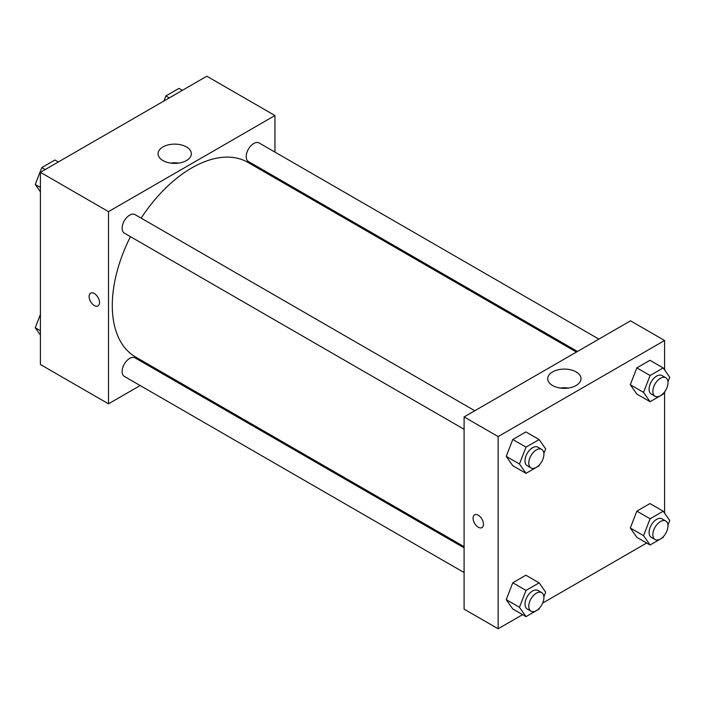<?xml version="1.0" encoding="UTF-8"?>
<svg xmlns="http://www.w3.org/2000/svg" width="705" height="705" viewBox="0 0 705 705"><rect width="100%" height="100%" fill="white"/><g stroke="black" fill="none" stroke-linecap="round" stroke-linejoin="round"><path stroke-width="1.06" d="M140.172 385.538L108.499 403.824L40.414 364.511L40.414 172.32L206.856 76.219L274.95 115.532L274.95 152.095M274.95 176.805L274.95 178.004M162.925 146.948A16.656 9.614 180 0 1 181.079 144.869A16.656 9.614 180 0 1 191.363 153.752A16.656 9.614 180 0 1 174.708 163.366A16.656 9.614 180 0 1 158.043 153.752A16.656 9.614 180 0 1 162.925 146.948M108.499 403.824L108.499 211.632L40.414 172.32M108.499 211.632L274.95 115.532M178.744 163.084A16.656 9.614 0 0 0 170.663 163.084M90.645 293.165A7.358 4.248 -120 0 0 89.517 299.061A7.358 4.248 -120 0 0 94.32 305.538A7.358 4.248 60 0 1 89.509 299.061A7.358 4.248 60 0 1 90.637 293.165A7.358 4.248 60 0 1 97.995 297.413A7.358 4.248 60 0 1 97.995 305.908A7.358 4.248 60 0 1 94.32 305.547A7.358 4.248 -120 0 0 97.995 305.908M162.608 372.592L161.568 373.192M474.791 410.751L135.034 214.593A10.698 6.178 120 0 0 124.336 220.771A10.698 6.178 120 0 0 124.336 233.126L464.093 429.283M464.093 547.847L135.034 357.867A10.698 6.178 120 0 0 126.794 360.731A10.698 6.178 120 0 0 122.124 371.5A10.698 6.178 120 0 0 124.336 376.399L464.093 572.557M598.871 339.114L259.114 142.956A10.698 6.178 120 0 0 250.874 145.82A10.698 6.178 120 0 0 246.204 156.589A10.698 6.178 120 0 0 248.416 161.489L577.474 351.469M130.46 236.66A112.351 64.86 120 0 0 112.289 305.547A112.351 64.86 120 0 0 135.554 356.977L464.093 546.657M576.443 352.068L247.896 162.379A112.351 64.86 120 0 0 141.159 218.127M522.608 614.654L498.144 628.781L464.093 609.129L464.093 416.928L630.543 320.828L664.586 340.489L664.586 369.913M542.665 603.075L646.688 543.017M506.225 456.382L512.773 465.705L506.225 456.382L512.773 439.497L506.225 456.382L519.462 464.022L526.018 447.137L539.122 439.576L545.67 448.891L543.881 453.5M525.877 431.927L512.773 439.497L525.877 431.927L539.122 439.576M630.305 384.745L636.853 394.069L630.305 384.745L636.853 367.86L630.305 384.745L643.542 392.385L650.089 375.501L663.193 367.939L669.75 377.254L667.961 381.863M649.957 360.29L636.853 367.86L649.957 360.29L663.193 367.939M630.305 528.019L636.853 537.342L630.305 528.019L636.853 511.134L630.305 528.019L643.542 535.668L650.089 518.774L663.193 511.213L669.75 520.528L667.961 525.137M649.957 503.564L636.853 511.134L649.957 503.564L663.193 511.213M498.144 628.781L498.144 436.58L664.586 340.489M664.586 391.901L664.586 513.187M506.225 599.655L512.773 608.979L506.225 599.655L512.773 582.771L506.225 599.655L519.462 607.296L526.018 590.411L539.122 582.85L545.67 592.165L543.881 596.774M525.877 575.201L512.773 582.771L525.877 575.201L539.122 582.85M552.561 385.512A16.656 9.614 180 0 1 547.688 378.708A16.656 9.614 180 0 1 564.344 369.094A16.656 9.614 180 0 1 580.999 378.708A16.656 9.614 180 0 1 570.715 387.591A16.656 9.614 180 0 1 552.561 385.512M498.144 436.58L464.093 416.928M483.48 524.22A7.358 4.248 60 0 1 481.956 527.587A7.358 4.248 60 0 1 474.606 523.339A7.358 4.248 60 0 1 474.606 514.844A7.358 4.248 60 0 1 480.272 516.818A7.358 4.248 60 0 1 483.48 524.22M568.38 388.041A16.656 9.614 0 0 0 560.308 388.041M474.606 514.844A7.358 4.248 -120 0 0 474.606 523.339A7.358 4.248 -120 0 0 481.964 527.587M539.519 464.745L539.122 465.785L526.018 473.346L519.462 464.022M541.696 449.376L537.915 447.19A10.698 6.178 120 0 0 529.675 450.063A10.698 6.178 120 0 0 525.005 460.823A10.698 6.178 120 0 0 527.217 465.723L530.997 467.909A10.698 6.178 120 0 0 541.696 461.731A10.698 6.178 120 0 0 541.696 449.376A10.698 6.178 120 0 0 533.456 452.24A10.698 6.178 120 0 0 528.785 463.009A10.698 6.178 120 0 0 530.997 467.909M526.018 473.346L512.773 465.705M526.018 447.137L512.773 439.497M663.599 393.108L663.193 394.148L650.089 401.709L643.542 392.385M665.776 377.739L661.995 375.553A10.698 6.178 120 0 0 653.746 378.426A10.698 6.178 120 0 0 649.076 389.195A10.698 6.178 120 0 0 651.297 394.086L655.077 396.272A10.698 6.178 120 0 0 665.776 390.094A10.698 6.178 120 0 0 665.776 377.739A10.698 6.178 120 0 0 657.536 380.603A10.698 6.178 120 0 0 652.865 391.372A10.698 6.178 120 0 0 655.077 396.272M650.089 401.709L636.853 394.069M650.089 375.501L636.853 367.86M539.519 608.018L539.122 609.058L526.018 616.619L519.462 607.296M541.696 592.649L537.915 590.464A10.698 6.178 120 0 0 529.675 593.337A10.698 6.178 120 0 0 525.005 604.106A10.698 6.178 120 0 0 527.217 608.997L530.997 611.182A10.698 6.178 120 0 0 541.696 605.005A10.698 6.178 120 0 0 541.696 592.649A10.698 6.178 120 0 0 533.456 595.522A10.698 6.178 120 0 0 528.785 606.282A10.698 6.178 120 0 0 530.997 611.182M526.018 616.619L512.773 608.979M526.018 590.411L512.773 582.771M663.599 536.382L663.193 537.422L650.089 544.983L643.542 535.668M665.776 521.013L661.995 518.836A10.698 6.178 120 0 0 653.746 521.7A10.698 6.178 120 0 0 649.076 532.469A10.698 6.178 120 0 0 651.297 537.36L655.077 539.545A10.698 6.178 120 0 0 665.776 533.368A10.698 6.178 120 0 0 665.776 521.013A10.698 6.178 120 0 0 657.536 523.885A10.698 6.178 120 0 0 652.865 534.654A10.698 6.178 120 0 0 655.077 539.545M650.089 544.983L636.853 537.342M650.089 518.774L636.853 511.134M40.414 191.813L35.25 184.472L41.806 167.578L54.911 160.017L58.312 161.983M40.414 187.451L35.25 184.472M45.208 169.544L41.806 167.578M163.912 101.009L165.878 95.942L178.982 88.381L182.392 90.346M169.288 97.907L165.878 95.942M40.414 335.087L35.25 327.746L40.414 314.439M40.414 330.724L35.25 327.746"/></g></svg>
